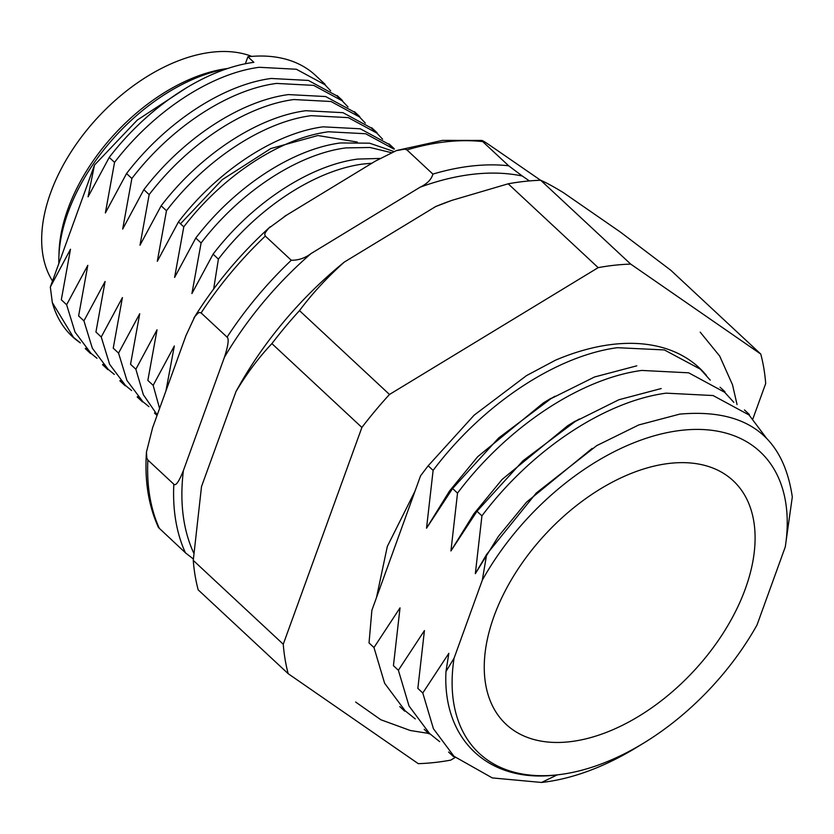 <?xml version="1.0" encoding="UTF-8"?>
<svg xmlns="http://www.w3.org/2000/svg" width="834" height="834" viewBox="0 0 834 834"><rect width="100%" height="100%" fill="white"/><g stroke="black" fill="none" stroke-linecap="round" stroke-linejoin="round"><path stroke-width="1.25" d="M752.904 418.804L765.695 383.525A297.352 180.196 133 0 0 760.764 354.064L630.712 264.107A297.352 180.196 133 0 0 598.176 267.641L389.488 394.461A297.352 180.196 133 0 0 361.893 427.456L271.894 343.618C258.686 357.588 246.708 373.601 235.939 391.667L201.515 486.556L193.259 560.396L283.258 644.234A297.352 180.196 133 0 0 288.189 673.695L418.251 763.652A297.352 180.196 133 0 0 434.274 762.537A297.352 180.196 133 0 0 450.777 760.118L455.218 757.418M235.939 391.667A273.573 165.778 -47 0 1 344.317 262.074L435.661 206.561A273.573 165.778 -47 0 1 449.015 201.39L450.589 200.827M598.176 267.641L508.177 183.803A297.352 180.196 -47 0 1 524.68 181.385A297.352 180.196 -47 0 1 540.703 180.269C546.406 182.75 553.974 186.879 563.43 192.664L620.35 232.04L670.765 270.226L760.764 354.064M193.259 560.396A297.352 180.196 -47 0 0 198.19 589.857L288.189 673.695M361.893 427.456L283.258 644.234M344.317 262.074C327.241 277.295 312.302 293.474 299.489 310.623A297.352 180.196 -47 0 0 271.894 343.618M389.488 394.461L299.489 310.623M508.177 183.803L451.799 200.389L435.661 206.561M630.712 264.107L540.703 180.269M227.755 68.471A153.143 92.803 133 0 0 67.929 208.948A153.143 92.803 133 0 0 58.995 254.485M52.511 280.975A153.143 92.803 -47 0 1 50.624 192.821A153.143 92.803 -47 0 1 251.774 56.389M529.413 180.926L522.272 176.005A261.678 158.575 133 0 0 473.868 174.16A261.678 158.575 133 0 0 420.075 187.223L311.019 253.578A261.678 158.575 133 0 0 224.419 357.254L183.407 470.532A261.678 158.575 133 0 0 193.644 552.838M193.321 558.957L185.669 553.015L158.512 527.568C148.473 505.685 144.459 480.509 146.471 452.018L152.601 427.759L185.992 335.529L194.77 316.691L198.065 313.094L199.503 312.458L201.109 312.938L227.077 337.124C229.131 338.792 228.245 345.495 224.419 357.254M159.43 528.579A267.62 162.171 -47 0 1 147.868 460.034L173.826 484.22C175.745 486.253 178.945 481.698 183.407 470.532M311.019 253.578C305.067 258.113 298.489 260.333 291.285 260.26L265.316 236.074L264.722 234.385L265.243 232.676L268.548 228.37L286.531 215.172L375.321 161.139L396.233 150.673L404.855 149.119L406.919 149.912L432.888 174.097C431.48 179.393 427.206 183.761 420.075 187.223M522.272 176.005L508.657 165.778L482.698 141.592C480.04 138.308 489.047 144.835 493.978 148.118L540.609 180.269M406.919 149.912A267.62 162.171 -47 0 1 446.253 141.78A267.62 162.171 -47 0 1 482.698 141.592L481.875 140.435L442.573 140.373L396.901 150.443M147.868 460.034L146.805 458.022L146.461 452.018M165.914 390.99L174.337 345.964L153.164 385.36L147.847 380.408L157.032 329.837L135.859 369.233L130.542 364.281L139.726 313.72L118.553 353.116L113.236 348.164L122.41 297.592L101.248 336.988L95.931 332.036L105.105 281.475L83.932 320.871L78.615 315.919L87.799 265.348L66.626 304.744L61.309 299.792L70.494 249.23L50.321 287.042L52.323 302.575L73.434 337.301L80.325 342.91M159.586 408.483L153.164 385.36M154.801 412.778L157.251 414.936L143.344 394.711L135.859 369.233M148.9 406.648L142.812 401.613L126.945 380.471L118.553 353.116M137.485 396.65L139.997 398.861M131.595 390.531L125.507 385.485L109.64 364.343L101.248 336.988M120.179 380.533L122.692 382.743M114.289 374.403L108.191 369.368L92.334 348.226L83.932 320.871M102.874 364.406L105.376 366.616M96.984 358.286L90.885 353.241L75.029 332.099L66.626 304.744M85.568 348.289L88.07 350.499M79.564 342.357A178.413 108.118 -47 0 1 72.287 336.488A178.413 108.118 -47 0 1 52.323 302.575M186.785 87.612L137.349 120.013L94.461 165.101L50.321 287.042M245.363 63.759L247.896 56.754A178.413 108.118 -47 0 1 315.502 75.394L325.124 84.359M247.896 56.754L253.89 62.341C205.862 68.607 148.515 106.012 109.233 157.417L114.55 162.369C153.842 110.974 211.2 73.569 259.207 67.293L296.372 69.253L324.853 84.682L330.681 90.833M114.55 162.369L105.376 212.941L126.549 173.545L131.866 178.497C171.147 127.091 228.516 89.697 276.513 83.421L313.678 85.381L342.169 100.799L347.997 106.96M339.636 98.589L336.842 95.847L308.361 80.429L271.196 78.469C223.199 84.745 165.82 122.129 126.549 173.545M131.866 178.497L122.681 229.058L143.855 189.662L149.171 194.614C188.463 143.219 245.822 105.824 293.829 99.538L330.983 101.498L359.475 116.927L365.302 123.088M356.942 114.717L354.148 111.965L325.667 96.546L288.512 94.586C240.505 100.862 183.136 138.256 143.855 189.662M149.171 194.614L139.997 245.186L161.16 205.79L166.477 210.741C205.769 159.346 263.127 121.941 311.134 115.665L348.289 117.625L376.78 133.044L382.608 139.205M374.247 130.834L371.464 128.092L342.972 112.673L305.817 110.713C257.81 116.989 200.441 154.373 161.16 205.79M180.498 223.793L222.313 179.633L270.769 148.556L317.848 135.525L357.254 142.041M166.477 210.741L157.303 261.313L178.466 221.907L183.782 226.858C223.074 175.463 280.433 138.069 328.44 131.782L365.605 133.742L394.086 149.171M391.563 146.961L388.769 144.209L360.278 128.79L323.123 126.831C275.116 133.117 217.747 170.501 178.466 221.907M183.782 226.858L174.608 277.43L195.782 238.034L201.098 242.986C240.38 191.591 297.748 154.186 345.745 147.91L370.015 147.482L391.177 152.622M393.909 151.517L369.545 143.177L340.428 142.958C292.432 149.234 235.052 186.618 195.782 238.034M201.098 242.986L191.914 293.558L213.087 254.151L218.404 259.113C257.696 207.708 315.054 170.313 363.061 164.027L371.912 163.214M379.845 158.45L357.744 159.075C309.737 165.361 252.368 202.745 213.087 254.151M218.404 259.113L213.66 288.981M329.357 189.109L284.217 216.59M94.461 165.101L88.07 196.814L109.233 157.417M58.86 263.461A157.595 95.503 -47 0 1 226.441 68.909M670.077 463.318A166.519 100.914 -47 0 1 733.169 480.707A166.519 100.914 -47 0 1 724.298 631.39A166.519 100.914 -47 0 1 569.268 741.791A166.519 100.914 -47 0 1 506.175 724.402A166.519 100.914 -47 0 1 515.047 573.719A166.519 100.914 -47 0 1 670.077 463.318M454.071 658.193L445.981 671.506C442.354 739.977 488.985 783.783 557.3 774.859A206.071 124.871 133 0 1 454.071 658.193L482.313 580.162A206.071 124.871 133 0 1 682.045 430.25A206.071 124.871 133 0 1 785.274 546.916L757.032 624.947A206.071 124.871 133 0 1 643.744 743.042L636.342 747.566A225.993 136.943 133 0 1 541.537 782.459L557.3 774.859A206.071 124.871 133 0 0 643.744 743.042M785.274 546.916L792.3 496.96C783.387 435.89 745.867 408.274 679.731 414.123L638.75 424.954L596.717 445.637L536.199 493.082L486.67 554.36L482.313 580.162M428.186 465.789L474.129 415.176L526.515 375.602L555.402 360.225A225.993 136.943 -47 0 1 613.657 344.265A225.993 136.943 -47 0 1 699.288 367.867A225.993 136.943 -47 0 1 706.367 375.331M554.985 396.244L543.361 402.937L477.684 456.719L449.536 490.986L426.528 528.203L433.117 470.397L428.176 465.789L420.576 475.787L371.881 610.3L369.035 642.931L373.976 647.538L400.028 607.861L393.439 665.668L398.381 670.265L424.433 630.587L417.844 688.394L422.786 693.002L448.838 653.324L445.981 671.506M426.528 528.203L452.581 488.526L457.522 493.123L450.933 550.93L476.985 511.252L481.927 515.86L475.338 573.667L486.67 554.37M415.269 718.918L405.157 710.808L384.62 683.255L373.976 647.538M439.674 741.655L429.562 733.534L409.025 705.991L398.381 670.265M541.537 782.459L492.279 777.913L453.967 756.282L433.43 728.728L422.786 693.002M433.117 470.397C482.771 404.271 556.09 355.857 617.337 347.695L664.385 349.936L700.424 369.222L710.245 380.158M636.801 365.824L594.527 376.989L551.034 398.61L498.617 438.017L452.581 488.526M457.522 493.123C507.176 426.998 580.495 378.584 641.742 370.432L688.686 372.819L724.642 392.261L733.837 402.353M579.39 418.981L567.766 425.663L502.089 479.456L473.941 513.723L450.933 550.93M661.206 388.55L618.932 399.726L575.439 421.347L523.022 460.743L476.985 511.252M481.927 515.86C531.581 449.734 604.9 401.321 666.147 393.158L713.091 395.545L749.047 414.988L766.383 438.079M592.171 448.4L526.494 502.193L498.346 536.46L475.338 573.667M173.826 484.22A267.62 162.171 133 0 0 185.398 552.765M508.657 165.778A267.62 162.171 133 0 0 472.211 165.966A267.62 162.171 133 0 0 432.888 174.097M291.285 260.26A267.62 162.171 133 0 0 227.077 337.124M201.109 312.938A267.62 162.171 -47 0 1 265.316 236.074M415.03 491.101L387.32 546.437L376.478 597.613M355.659 702.051L380.794 719.732L410.265 730.49L429.604 733.576M737.048 404.573L732.523 384.818L719.69 356.066L700.216 332.161M270.237 226.754C240.202 254.036 214.724 284.509 193.811 318.15M157.063 415.457L154.488 413.059M142.489 401.884L137.172 396.932M125.183 385.767L119.867 380.815M107.878 369.639L102.561 364.687M90.572 353.522L85.256 348.57M73.267 337.405L72.287 336.488M342.44 100.487L337.124 95.535M359.746 116.604L354.429 111.652M377.051 132.731L371.735 127.779M394.357 148.848L389.04 143.896M399.778 706.575L404.719 711.173M424.183 729.302L429.124 733.91M448.588 752.039L453.529 756.636M699.288 367.867L700.602 369.087M550.742 398.433L543.361 402.937M720.055 387.216L724.996 391.813M575.147 421.17L567.766 425.663M744.46 409.942L749.401 414.55"/></g></svg>
